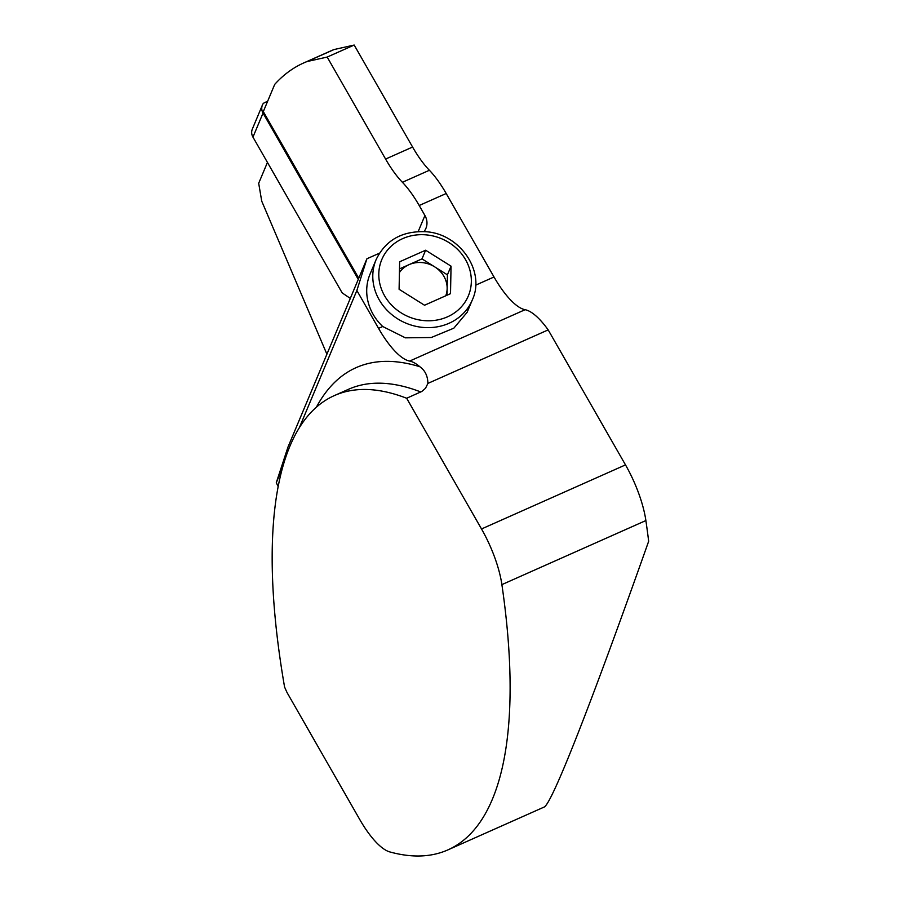 <?xml version="1.0" encoding="UTF-8"?>
<svg xmlns="http://www.w3.org/2000/svg" width="901" height="901" viewBox="0 0 901 901"><rect width="100%" height="100%" fill="white"/><g stroke="black" fill="none" stroke-linecap="round" stroke-linejoin="round"><path stroke-width="1.35" d="M316.375 407.218A645.082 212.152 66 0 1 419.866 366.741A62.574 20.577 -114 0 0 409.64 361.076A62.574 20.577 66 0 1 378.555 328.369L382.722 326.511A52.145 47.043 -157.3 0 1 370.029 274.163L376.111 259.634C385.527 240.319 401.801 230.994 424.923 231.681C459.24 232.976 485.887 270.976 472.304 299.965A52.145 47.043 -157.3 0 1 449.092 323.256A52.145 47.043 -157.3 0 1 388.815 311.994A52.145 47.043 -157.3 0 1 376.111 259.634M418.177 231.591L424.923 215.508L419.202 205.507A62.574 20.577 -114 0 0 402.398 182.284A62.574 20.577 66 0 1 385.594 159.06L327.187 57.067L307.038 61.55A740.521 243.529 -114 0 0 303.761 62.924L330.757 50.918A740.521 243.529 66 0 1 334.046 49.544L354.183 45.05L412.59 147.043A62.574 20.577 -114 0 0 429.394 170.266A62.574 20.577 66 0 1 446.198 193.501L494.018 276.99A62.574 20.577 -114 0 0 525.092 309.707A62.574 20.577 66 0 1 548.18 329.89L427.885 383.421L425.52 388.275L421.848 391.439L406.666 398.253L481.517 528.966A62.574 20.577 66 0 1 501.891 584.614A628.402 206.656 -114 0 1 447.898 849.891A628.402 206.656 -114 0 1 389.829 851.929A62.574 20.577 66 0 1 359.724 819.46L287.07 692.587A67.789 22.3 -114 0 1 284.57 686.99A628.402 206.656 66 0 1 334.395 395.573A628.402 206.656 66 0 1 406.666 398.253M424.923 215.508A16.691 15.058 -157.3 0 1 425.914 228.37A16.691 15.058 -157.3 0 1 423.977 231.613M379.49 253.17L366.921 258.756L356.864 290.494L299.29 427.829M378.555 328.369L356.864 290.494M481.517 528.966L625.497 464.893L548.18 329.89M447.898 849.891L544.136 807.059C551.761 804.154 590.515 705.618 648.664 541.276A628.402 206.656 -114 0 0 645.882 520.553L501.891 584.614M625.497 464.893A62.574 20.577 66 0 1 645.882 520.553M267.439 162.417L258.688 183.286L261.729 201.148L326.905 354.206M303.761 62.924A740.521 243.529 -114 0 0 274.715 84.39L263.306 111.6L358.756 278.251M354.183 45.05L327.187 57.067M307.038 61.55L334.046 49.544M282.576 467.698L276.292 482.688L287.982 447.042L366.921 258.756M419.866 366.741C425.103 370.48 427.772 376.044 427.885 383.421M278.184 486.63A73.004 24.012 -114 0 0 276.292 482.688M382.722 326.511L405.36 337.83L431.241 337.526L453.834 328.178L466.943 312.534M425.621 250.219L399.65 261.774L399.098 289.289L424.529 305.236L450.511 293.67L451.052 266.167L425.621 250.219L421.983 258.891L447.414 274.839L447.02 295.224M399.503 268.892L408.998 264.669A26.073 23.527 22.7 0 0 399.436 272.564M445.77 295.787A26.073 23.527 22.7 0 0 447.144 288.59A26.073 23.527 22.7 0 0 434.699 266.865A26.073 23.527 22.7 0 0 408.998 264.669L421.983 258.891M447.414 274.839L451.052 266.167M350.286 298.434A5.215 1.712 66 0 0 349.892 298.118L342.662 293.23A2.613 0.856 -114 0 1 341.659 292.003L252.956 137.121A10.429 9.404 -157.3 0 1 252.336 129.08L262.405 105.045A10.429 9.404 22.7 0 1 263.407 103.3L267.687 101.16M262.405 105.045A10.429 9.404 22.7 0 0 263.036 113.087L358.271 279.389M475.649 285.166L494.018 276.99M419.202 205.507L446.198 193.501M420.79 391.969A628.402 206.656 -114 0 0 348.518 389.288L334.395 395.573M385.594 159.06L412.59 147.043M409.64 361.076L525.092 309.707M402.398 182.284L429.394 170.266M447.47 316.837A46.931 42.347 22.7 0 0 448.946 242.572A46.931 42.347 22.7 0 0 378.803 273.78A46.931 42.347 22.7 0 0 447.47 316.837M252.956 137.121L263.036 113.087M472.304 299.965L467.022 312.568"/></g></svg>
